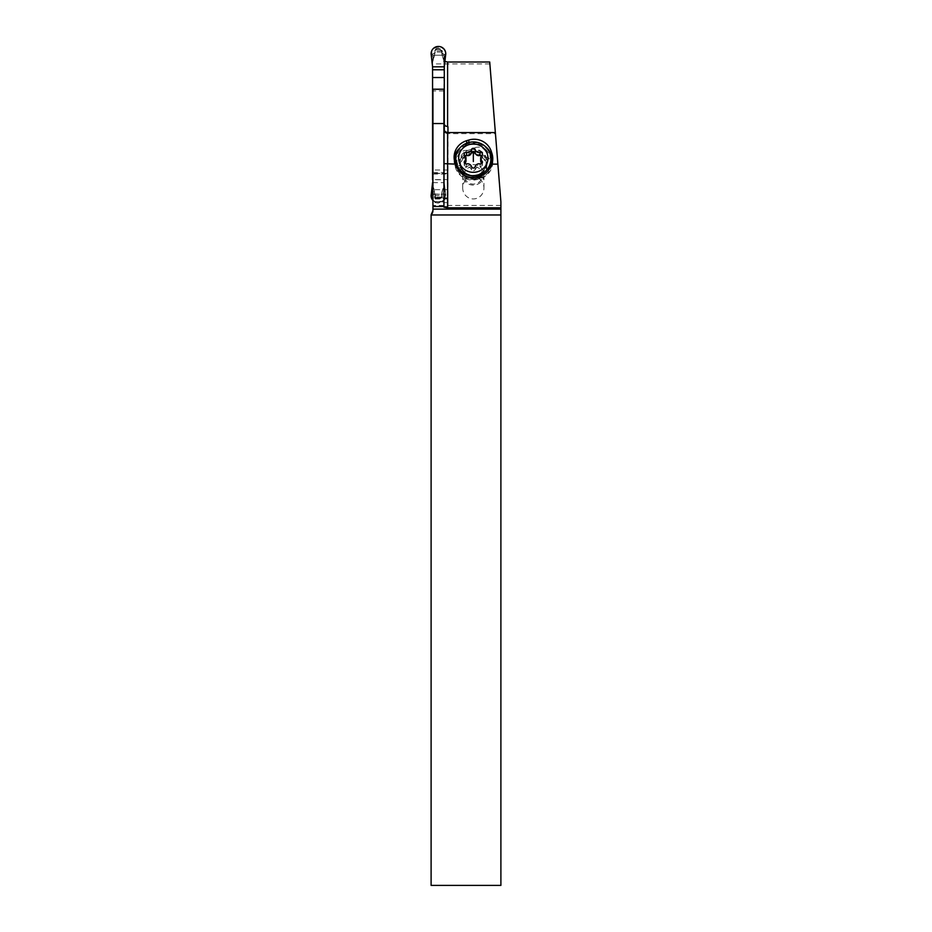 <?xml version="1.0" encoding="UTF-8"?>
<svg xmlns="http://www.w3.org/2000/svg" width="932" height="932" viewBox="0 0 932 932"><rect width="100%" height="100%" fill="white"/><g stroke="black" fill="none" stroke-linecap="round" stroke-linejoin="round"><path stroke-width="0.7" stroke-dasharray="4.66 3.5" d="M435.314 50.025L435.512 49.314A1.468 1.468 0 0 1 436.782 48.581L440.079 48.581A1.468 1.468 0 0 1 441.349 49.314L441.663 52.052A21.984 21.949 180 0 0 443.714 59.275A5.86 5.848 0 0 1 444.296 61.803L444.296 184.42A5.86 5.848 0 0 1 443.714 186.959A21.984 21.949 180 0 0 441.663 194.171L435.197 194.171A21.984 21.949 180 0 0 433.147 186.959A5.86 5.848 0 0 1 432.565 184.42L432.565 61.803A5.86 5.848 0 0 1 433.147 59.275A21.984 21.949 180 0 0 435.197 52.052L432.716 61.862L431.935 54.837L435.221 52.204M441.663 52.052L435.197 52.052M432.565 61.803L432.565 63.306L432.716 61.862M442.304 53.031L442.42 56.351L441.686 52.553L443.795 54.242L444.18 59.497L445.042 54.906C447.267 46.332 433.147 43.408 431.796 52.134L432.693 61.99M432.565 63.306L432.565 66.824M445.601 55.268L445.042 54.906L444.168 61.99L444.308 66.824M432.937 172.478L444.296 172.478L444.296 130.2L444.308 182.649L445.601 194.206A7.328 7.316 0 0 1 432.937 200.555A7.328 7.316 180 0 0 445.601 194.206L445.042 194.077C447.267 202.757 433.147 205.762 431.796 196.885L432.565 184.42M444.296 184.42L444.296 179.76L432.937 179.76M444.296 63.306L444.296 61.803L444.296 63.306M431.26 55.268L431.935 54.837C429.384 44.771 447.477 44.771 444.925 54.837L443.795 54.242L444.168 61.99M443.97 61.116L444.145 61.862M442.42 56.351L443.539 59.776M441.733 52.46L441.547 50.503L438.949 49.023C442.222 50.072 443.143 51.225 441.733 52.46L441.652 52.204M438.949 49.023L436.782 49.256L435.314 50.503M437.912 49.023C435.291 49.081 434.359 50.223 435.139 52.46M432.891 61.116L433.077 54.242L433.322 59.776M434.557 53.031L434.44 56.351M437.551 49.21L439.31 49.21M442.42 190.804L441.686 194.369L442.304 194.252L442.42 190.804L444.296 185.911M444.145 187.064L444.925 194.066C447.36 204.155 429.512 204.225 431.935 194.066L432.891 187.577L433.077 193.961L432.891 187.577M444.168 186.971L445.042 194.077L443.795 193.961L443.539 188.217M432.565 182.649L432.565 185.911M435.314 196.396L435.291 195.534L441.57 195.534L441.349 197.118A1.468 1.468 0 0 1 440.079 197.852L436.782 197.852A1.468 1.468 0 0 1 435.512 197.118L433.322 188.217M435.197 194.171L435.291 195.534M441.57 195.534L441.663 194.171M436.782 197.852L437.912 198.796L440.079 198.516L441.547 196.873L441.652 194.718M436.782 198.516L435.314 196.873M437.912 198.796C434.929 198.411 433.997 196.967 435.139 194.485L435.221 194.718M437.551 198.481L439.31 198.481M441.733 194.485C442.898 196.92 441.966 198.365 438.949 198.796M431.26 194.206L435.139 194.485M442.304 194.252L443.795 193.961L443.97 187.577M434.557 194.252L434.44 190.804M431.108 214.826L431.108 885.4L500.892 885.4L500.892 201.778L489.719 62.001M443.923 207.16L443.923 89.204M447.954 133.637L447.954 206.555L447.593 133.637C445.368 133.416 444.145 132.193 443.923 129.967C444.145 132.193 445.368 133.416 447.593 133.637L495.451 133.637L495.358 132.565L495.451 133.637M432.937 89.204L432.879 211.343M444.296 124.504L443.923 61.256L444.599 61.687M443.923 61.256L443.923 55.233L432.937 55.233L443.923 55.233L443.923 122.803M447.954 173.364L432.937 173.364L447.954 173.352M447.954 198.97L432.937 198.994M447.954 197.864L432.937 197.864L447.954 197.864M447.954 206.555L432.937 206.578M447.954 173.492L432.937 173.492L447.954 173.48M489.871 63.924L432.937 63.924M500.892 205.436L432.937 205.436M473.328 176.94A10.998 10.625 -90 0 0 462.703 187.938A10.998 10.625 -90 0 0 473.328 198.935A10.998 10.625 -90 0 0 483.953 187.938A10.998 10.625 -90 0 0 473.328 176.94M432.937 209.106L500.892 209.106M431.819 213.999L432.215 213.393M432.541 212.682L432.774 211.96M473.328 164.591A10.625 10.264 180 0 1 483.953 174.855L483.953 174.855A10.625 10.264 180 0 1 473.328 185.119A10.625 10.264 180 0 1 462.703 174.855A10.625 10.264 180 0 1 473.328 164.591M464.171 175.239A9.157 8.842 180 0 1 473.328 166.385A9.157 8.842 180 0 1 482.485 175.228A9.157 8.842 180 0 1 473.328 184.082A9.157 8.842 180 0 1 464.171 175.239M454.199 158.964A17.953 17.335 -0 0 0 454.105 160.7A17.953 17.335 -0 0 0 454.921 165.861L455.573 167.888A17.953 17.335 0 0 0 478.058 179.282L480.155 178.641A17.953 17.335 -0 0 0 492.76 162.086A17.953 17.335 -0 0 0 492.678 160.351M485.188 146.382A17.953 17.335 -0 0 0 468.808 143.516L466.711 144.145A17.953 17.335 -0 0 0 459.965 147.885M491.945 163.811A17.219 16.636 180 0 1 479.945 177.965L477.836 178.606A17.219 16.636 180 0 1 456.272 167.678L455.62 165.651A17.219 16.636 180 0 1 454.933 162.424L454.921 165.861M456.971 152.673A17.219 16.636 180 0 1 466.932 144.821L469.029 144.192A17.219 16.636 180 0 1 490.034 153.629M455.736 161.341C456.121 153.827 459.895 148.491 467.048 145.31L469.146 144.681C478.885 143.353 485.793 146.976 489.882 155.562L490.908 161.387L487.902 156.797C485.327 147.442 479.782 144.868 471.266 149.073A13.898 13.421 180 0 1 487.226 162.343A13.898 13.421 180 0 1 473.328 175.764A13.898 13.421 180 0 1 467.2 150.297C460.222 150.506 456.785 154.304 456.901 161.69L458.719 167.725L458.859 171.045L457.577 168.902M477.836 178.606L476.299 175.426L482.24 172.595L485.106 169.24L486.877 162.634L486.026 157.962C483.626 152.662 479.398 149.807 473.328 149.4L471.266 149.073M467.2 150.297L461.422 156.331L459.779 162.576L460.897 167.772C463.414 172.956 467.549 175.635 473.328 175.81L476.299 175.426M467.468 150.635A13.561 13.095 180 0 1 471.196 149.516M473.328 153.023A13.561 13.095 0 0 0 459.767 166.117A13.561 13.095 0 0 0 473.328 179.212A13.561 13.095 0 0 0 486.877 166.117A13.561 13.095 0 0 0 473.328 153.023M487.751 171.104A17.58 16.986 180 0 1 458.859 171.045M473.328 178.571A12.827 12.384 180 0 1 460.501 166.187L460.501 166.187A12.827 12.384 180 0 1 473.328 153.803A12.827 12.384 180 0 1 486.155 166.187L486.155 166.187A12.827 12.384 180 0 1 473.328 178.571M464.777 163.496L464.218 165.267L466.583 167.061C469.017 166.77 470.672 167.69 471.522 169.822L471.522 166.7M481.879 163.496L482.438 165.255L480.085 167.061C477.638 166.77 475.984 167.69 475.134 169.822L473.328 171.092L471.522 169.822M480.679 161.376L481.879 158.522L481.879 155.399M481.623 155.679L482.415 156.891L481.879 158.522M465.977 161.376L464.218 157.17L465.033 155.679M444.296 172.478L444.296 179.76M432.937 182.649L444.296 182.649L445.601 194.206M433.147 59.275L433.147 60.312M443.714 59.275L443.714 60.312M441.57 50.829L435.291 50.829M435.512 49.314L441.349 49.314M436.782 49.256L436.782 48.581M440.079 48.581L440.079 49.256M443.714 186.959L443.714 187.996M433.147 186.959L433.147 187.996M441.349 197.118L435.512 197.118M440.079 198.516L440.079 197.852M443.923 90.94L432.937 90.94M432.937 174.016L447.954 174.016M447.593 132.565L447.593 133.637M447.954 170.02L432.937 170.02M447.954 198.108L432.937 198.108M447.954 198.26L432.937 198.26M447.954 202.628L432.937 202.628M432.937 194.077L447.954 194.077M447.954 189.685L432.937 189.685M447.954 179.608L432.937 179.608M500.892 214.966L431.108 214.966M480.155 178.641L480.155 175.962M455.573 167.888L455.573 164.44M478.058 176.637L478.058 179.282M466.711 144.145L466.711 143.19M468.808 142.503L468.808 143.516M489.882 155.562L490.477 155.178M488.811 158.661L486.632 160.024M479.945 177.965L478.396 174.797M486.026 157.962L487.902 156.797M458.311 165.71L460.187 165.745M486.155 166.187L486.155 163.018A12.827 12.384 0 0 0 473.328 150.635A12.827 12.384 0 0 0 460.501 163.018L460.501 163.018A12.827 12.384 0 0 0 473.328 175.402A12.827 12.384 0 0 0 486.155 163.018L486.155 163.018C484.826 173.061 478.524 174.995 473.34 175.274C468.109 175.006 461.806 173.026 460.501 163.018L460.501 166.187M460.897 167.772L458.719 167.725M456.901 167.69L456.272 167.678M466.583 167.061L466.583 163.939M475.134 169.822L475.134 166.7M480.085 167.061L480.085 163.939M464.777 158.522L464.777 155.411M483.953 187.938L483.953 174.855M462.703 187.938L462.703 174.855M492.76 162.086L492.76 158.615M454.105 160.7L454.105 157.228M459.767 166.117L459.767 162.576M486.877 166.117L486.877 162.634M482.438 165.255L482.438 162.215M482.438 157.17L482.438 154.118M464.218 157.17L464.218 154.118M464.218 165.267L464.218 162.215"/><path stroke-width="1.4" d="M431.26 55.268L432.565 66.824L431.26 55.268A7.328 7.316 -0 0 1 431.26 52.25A7.328 7.316 180 0 0 431.26 55.268M444.308 66.824L445.601 55.268A7.328 7.316 180 0 0 439.939 46.6A7.328 7.316 180 0 0 431.26 52.25A7.328 7.316 0 0 1 439.939 46.6A7.328 7.316 0 0 1 445.601 55.268L444.296 66.824L444.296 77.531L432.565 77.531L432.565 172.478L432.565 66.824L432.565 69.795L444.296 69.795L444.296 130.2L444.296 77.531M431.26 197.223A7.328 7.316 180 0 0 432.937 200.555A7.328 7.316 0 0 1 431.26 194.206A7.328 7.316 180 0 0 431.26 197.223M432.565 182.649L431.26 194.206L432.937 182.649M432.937 179.76L432.937 172.478M491.828 164.125A18.582 17.953 -90 0 1 480.155 175.962L478.058 176.637A18.582 17.953 -90 0 1 472.71 177.488A18.582 17.953 -90 0 1 455.573 164.44L454.921 162.389A17.953 17.335 180 0 1 454.105 157.228A17.953 17.335 180 0 1 466.711 140.674L468.808 140.033A17.953 17.335 180 0 1 491.292 151.427L491.945 153.454A17.953 17.335 180 0 1 492.76 158.615A17.953 17.335 180 0 1 491.828 164.125L497.886 164.125L500.892 201.778L500.892 885.4L431.108 885.4L431.108 214.826L431.819 213.999M443.923 163.648L455.48 164.125M443.923 89.204L432.937 89.204L443.923 89.204L443.923 207.16L447.593 207.813L500.892 207.813M497.886 164.125L495.358 132.565L447.593 132.565C445.123 132.041 443.9 130.643 443.923 128.36M495.358 132.565L489.719 62.001L447.593 62.001L443.923 61.256M447.954 126.717L447.954 132.565L447.954 126.717L445.403 125.948L444.296 124.504M431.108 214.826L432.937 210.574L432.937 89.204M432.215 213.393L432.541 212.682M432.774 211.96L432.879 211.343M432.937 209.106L500.892 209.106M443.923 206.52L432.937 206.52M443.923 123.537L432.937 123.537M443.923 89.297L432.937 89.297M492.678 160.351A17.953 17.335 -0 0 0 491.945 156.925L491.292 154.898A17.953 17.335 -0 0 0 485.188 146.382M459.965 147.885A17.953 17.335 -0 0 0 454.199 158.964M490.034 153.629A17.219 16.636 180 0 1 490.593 155.108L491.246 157.135A17.219 16.636 180 0 1 491.945 163.811M454.933 162.424A17.219 16.636 180 0 1 456.971 152.673M490.908 158.929A17.58 16.986 0 0 0 490.908 158.918A17.58 16.986 0 0 0 473.328 141.944A17.58 16.986 0 0 0 455.736 158.929A17.58 16.986 0 0 0 473.328 175.915A17.58 16.986 0 0 0 490.908 158.929L490.908 161.387A17.58 16.986 180 0 1 487.751 171.104M457.577 168.902L456.33 165.663L455.736 158.929M487.984 158.16A14.656 14.155 0 0 0 473.328 144.017A14.656 14.155 0 0 0 458.672 158.172A14.656 14.155 0 0 0 473.328 172.327A14.656 14.155 0 0 0 487.984 158.16M466.583 163.939A1.864 1.794 180 0 1 464.218 162.215L464.218 162.215A1.864 1.794 180 0 1 464.777 160.933A3.996 3.856 -0 0 0 465.977 158.172L465.977 158.172A3.996 3.856 0 0 0 464.777 155.411A1.864 1.794 180 0 1 464.218 154.118L464.218 154.118A1.864 1.794 180 0 1 466.571 152.394A3.996 3.856 0 0 0 471.522 149.633A1.864 1.794 180 0 1 475.134 149.633A3.996 3.856 0 0 0 480.073 152.394A1.864 1.794 180 0 1 482.438 154.118L482.438 154.118A1.864 1.794 180 0 1 481.879 155.399A3.996 3.856 0 0 0 480.679 158.16L480.679 158.16A3.996 3.856 0 0 0 481.879 160.921A1.864 1.794 180 0 1 482.438 162.215L482.438 162.215A1.864 1.794 180 0 1 480.085 163.939A3.996 3.856 0 0 0 475.134 166.7A1.864 1.794 180 0 1 471.522 166.7A3.996 3.856 0 0 0 466.583 163.939M481.564 163.729L480.679 161.376M465.033 155.679L466.571 155.504C469.017 156.04 470.672 155.12 471.522 152.743L473.328 151.31L475.134 152.743C475.984 155.12 477.638 156.04 480.073 155.504L481.623 155.679M465.977 161.376L465.091 163.741M432.565 179.76L432.565 172.478M432.565 77.531L432.565 69.795M432.565 66.824L444.296 66.824L444.296 69.795M447.593 207.813L447.593 132.565M447.593 126.717L447.593 62.001M431.108 214.966L500.892 214.966M491.945 153.454L491.945 156.925M466.711 143.19L466.711 140.674M468.808 140.033L468.808 142.503M491.292 154.898L491.292 151.427M481.879 163.496L481.879 160.921M480.073 155.504L480.073 152.394M475.134 152.743L475.134 149.633M471.522 152.743L471.522 149.633M466.571 155.504L466.571 152.394M464.777 163.496L464.777 160.933M473.328 161.562L473.328 151.31M480.679 161.283L480.679 158.16M465.977 161.283L465.977 158.172"/></g></svg>
